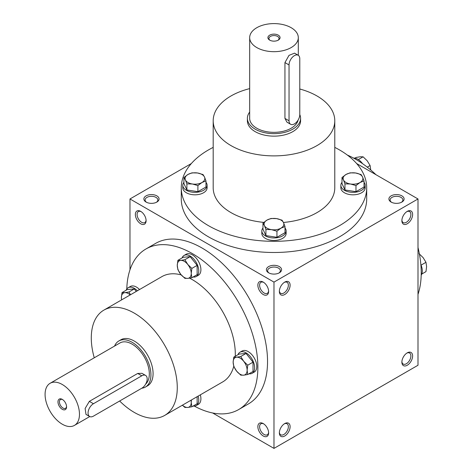 <?xml version="1.0" encoding="UTF-8"?>
<svg xmlns="http://www.w3.org/2000/svg" width="472" height="472" viewBox="0 0 472 472"><rect width="100%" height="100%" fill="white"/><g stroke="black" fill="none" stroke-linecap="round" stroke-linejoin="round"><path stroke-width="0.71" d="M146.078 220.147A6.366 3.676 60 0 1 144.78 222.589A6.366 3.676 60 0 1 138.414 218.914A6.366 3.676 60 0 1 138.414 211.562A6.366 3.676 60 0 1 141.181 211.662M140.721 211.373L140.721 211.373A7.599 4.39 60 0 1 146.096 220.684A7.599 4.39 60 0 1 140.721 223.787A7.599 4.39 60 0 1 135.352 214.477A7.599 4.39 60 0 1 140.721 211.373M268.592 290.882A6.366 3.676 60 0 1 267.294 293.324A6.366 3.676 60 0 1 260.928 289.649A6.366 3.676 60 0 1 260.928 282.297A6.366 3.676 60 0 1 263.695 282.398M263.24 282.108L263.24 282.108A7.599 4.39 60 0 1 268.615 291.419A7.599 4.39 60 0 1 263.24 294.522A7.599 4.39 60 0 1 257.865 285.212A7.599 4.39 60 0 1 263.24 282.108M268.592 432.352A6.366 3.676 60 0 1 267.294 434.795A6.366 3.676 60 0 1 260.928 431.119A6.366 3.676 60 0 1 260.928 423.767A6.366 3.676 60 0 1 263.695 423.868M263.24 423.579L263.24 423.579A7.599 4.39 60 0 1 268.615 432.889A7.599 4.39 60 0 1 263.24 435.992A7.599 4.39 60 0 1 257.865 426.682A7.599 4.39 60 0 1 263.24 423.579M145.954 248.974L155.624 243.393A92.713 53.525 60 0 1 201.981 247.983A92.713 53.525 60 0 1 262.55 329.68A92.713 53.525 60 0 1 248.337 403.973L238.667 409.56A92.713 53.525 -120 0 0 238.667 302.505A92.713 53.525 -120 0 0 145.954 248.974A92.713 53.525 -120 0 0 126.785 289.047M212.612 412.965L273.984 448.4L417.997 365.257L417.997 198.966L356.625 163.536M191.349 163.536L129.977 198.966L273.984 282.108L273.984 448.4M129.977 198.966L129.977 269.831M407.253 352.844L407.253 352.844A7.599 4.39 120 0 0 401.878 362.154A7.599 4.39 120 0 0 407.253 365.257A7.599 4.39 120 0 0 412.622 355.947A7.599 4.39 120 0 0 407.253 352.844L407.253 352.844M284.734 435.992A7.599 4.39 -60 0 1 279.359 432.889A7.599 4.39 -60 0 1 284.734 423.579A7.599 4.39 -60 0 1 290.109 426.682A7.599 4.39 -60 0 1 284.734 435.992M407.253 211.373L407.253 211.373A7.599 4.39 120 0 0 401.878 220.684A7.599 4.39 120 0 0 407.253 223.787A7.599 4.39 120 0 0 412.622 214.477A7.599 4.39 120 0 0 407.253 211.373L407.253 211.373M284.734 294.522A7.599 4.39 -60 0 1 279.359 291.419A7.599 4.39 -60 0 1 284.734 282.108A7.599 4.39 -60 0 1 290.109 285.212A7.599 4.39 -60 0 1 284.734 294.522M273.984 282.108L417.997 198.966M146.096 202.069A7.599 4.39 0 0 0 156.846 202.069A7.599 4.39 0 0 0 156.846 195.862A7.599 4.39 0 0 0 146.096 195.862A7.599 4.39 0 0 0 146.096 202.069L146.096 202.069M401.878 195.862A7.599 4.39 180 0 1 401.878 202.069A7.599 4.39 180 0 1 391.129 202.069A7.599 4.39 180 0 1 391.129 195.862A7.599 4.39 180 0 1 401.878 195.862M268.615 272.804A7.599 4.39 0 0 0 279.359 272.804A7.599 4.39 0 0 0 279.359 266.597A7.599 4.39 0 0 0 268.615 266.597A7.599 4.39 0 0 0 268.615 272.804L268.615 272.804M181.278 187.797L181.278 198.966A92.713 53.525 0 0 0 208.429 236.814A92.713 53.525 0 0 0 309.467 248.419A92.713 53.525 0 0 0 366.697 198.966L366.697 187.797A92.713 53.525 180 0 1 273.984 241.322A92.713 53.525 180 0 1 181.278 187.797A92.713 53.525 180 0 1 213.191 147.388M417.997 294.392A92.713 53.525 -120 0 0 417.997 247.493M375.972 174.699A92.713 53.525 -120 0 0 347.339 155.064M299.779 89.001A60.794 35.099 180 0 1 316.977 95.963A60.794 35.099 180 0 1 334.784 120.785A60.794 35.099 180 0 1 273.984 155.884A60.794 35.099 180 0 1 213.191 120.785A60.794 35.099 180 0 1 249.67 88.618M334.784 120.785L334.784 187.797A60.794 35.099 180 0 1 283.448 222.471M263.801 222.4A60.794 35.099 180 0 1 213.191 187.797L213.191 120.785M300.587 118.301L300.587 120.785A26.597 15.358 180 0 1 273.984 136.142A26.597 15.358 180 0 1 247.387 120.785L247.387 118.301A26.597 15.358 0 0 0 255.181 129.163A26.597 15.358 0 0 0 284.168 132.49A26.597 15.358 0 0 0 300.587 118.301A26.597 15.358 0 0 0 299.779 114.554M334.784 147.388A92.713 53.525 180 0 1 339.545 149.948A92.713 53.525 180 0 1 366.697 187.797M141.777 388.226A26.597 15.358 -120 0 0 145.423 387.046L147.571 385.807A26.597 15.358 -120 0 0 147.577 355.097A26.597 15.358 -120 0 0 120.974 339.74L118.826 340.979A26.597 15.358 -120 0 0 114.578 346.064M119.646 401.005A60.794 35.099 -120 0 0 134.272 412.41A60.794 35.099 -120 0 0 164.675 415.425A60.794 35.099 -120 0 0 164.675 345.221A60.794 35.099 -120 0 0 103.875 310.122A60.794 35.099 -120 0 0 94.258 357.8M164.675 415.425L222.707 381.919A60.794 35.099 -120 0 0 233.752 366.384M235.257 356.277A60.794 35.099 -120 0 0 189.579 278.155M181.207 274.905A60.794 35.099 -120 0 0 161.914 276.616L103.875 310.122M194.381 406.126A92.713 53.525 -120 0 0 238.667 409.56M284.28 282.398A6.366 3.676 -60 0 1 287.047 282.297A6.366 3.676 -60 0 1 288.02 287.401A6.366 3.676 -60 0 1 283.861 293.006A6.366 3.676 -60 0 1 280.681 293.324A6.366 3.676 -60 0 1 279.383 290.882M401.896 220.147A6.366 3.676 120 0 0 403.194 222.589A6.366 3.676 120 0 0 409.56 218.914A6.366 3.676 120 0 0 409.56 211.562A6.366 3.676 120 0 0 406.793 211.662M284.28 423.868A6.366 3.676 -60 0 1 287.047 423.767A6.366 3.676 -60 0 1 288.02 428.871A6.366 3.676 -60 0 1 283.861 434.476A6.366 3.676 -60 0 1 280.681 434.795A6.366 3.676 -60 0 1 279.383 432.352M401.896 361.617A6.366 3.676 120 0 0 403.194 364.059A6.366 3.676 120 0 0 409.56 360.384A6.366 3.676 120 0 0 409.56 353.032A6.366 3.676 120 0 0 406.793 353.133M278.887 273.052A6.366 3.676 0 0 0 280.35 270.71A6.366 3.676 0 0 0 273.984 267.034A6.366 3.676 0 0 0 267.624 270.71A6.366 3.676 0 0 0 269.087 273.052M391.607 202.323A6.366 3.676 180 0 1 390.137 199.975A6.366 3.676 180 0 1 394.067 196.576A6.366 3.676 180 0 1 401.005 197.373A6.366 3.676 180 0 1 402.87 199.975A6.366 3.676 180 0 1 401.401 202.323M156.368 202.323A6.366 3.676 0 0 0 157.837 199.975A6.366 3.676 0 0 0 151.471 196.299A6.366 3.676 0 0 0 145.105 199.975A6.366 3.676 0 0 0 146.574 202.323M277.89 40.332A5.05 2.915 0 0 0 279.04 38.48A5.05 2.915 0 0 0 273.984 35.565A5.05 2.915 0 0 0 268.934 38.48A5.05 2.915 0 0 0 270.084 40.332M289.035 64.941L289.035 120.785A7.599 4.39 120 0 0 290.604 124.266A7.599 4.39 120 0 0 296.463 122.23A7.599 4.39 120 0 0 299.779 114.578L299.779 58.734A7.599 4.39 120 0 0 298.204 55.259A7.599 4.39 120 0 0 292.351 57.295A7.599 4.39 120 0 0 289.035 64.941L284.946 62.581L288.994 55.371L294.558 53.153L298.204 55.259M249.67 112.082A26.597 15.358 0 0 0 247.387 118.301M290.604 124.266L286.958 122.159L284.946 118.425L284.946 62.581M249.67 37.642A24.32 14.042 0 0 0 256.792 47.566A24.32 14.042 0 0 0 283.294 50.61A24.32 14.042 0 0 0 298.304 37.642A24.32 14.042 0 0 0 273.984 23.6A24.32 14.042 0 0 0 249.67 37.642L249.67 118.301A24.32 14.042 0 0 0 256.792 128.231A24.32 14.042 0 0 0 281.902 131.576A24.32 14.042 0 0 0 298.121 120.018M269.689 40.12A6.077 3.51 0 0 0 278.285 40.12A6.077 3.51 0 0 0 278.285 35.158A6.077 3.51 0 0 0 269.689 35.158A6.077 3.51 0 0 0 269.689 40.12L269.689 40.12M350.065 172.846L355.575 172.982L361.086 174.552L362.561 177.012A9.877 5.705 0 0 0 355.575 172.982A9.877 5.705 0 0 0 346.035 174.457A9.877 5.705 0 0 0 343.48 179.968A9.877 5.705 0 0 0 350.466 183.997A9.877 5.705 0 0 0 360.006 182.522A9.877 5.705 0 0 0 362.561 177.012L364.036 180.918L360.006 182.522L355.971 185.573L350.466 183.997L344.955 183.868L343.48 179.968L341.999 177.507L346.035 174.457L350.065 172.846M341.999 182.345A12.16 7.021 0 0 0 340.861 185.313L340.861 187.797A12.16 7.021 0 0 0 344.424 192.759A12.16 7.021 0 0 0 357.676 194.281A12.16 7.021 0 0 0 365.18 187.797L365.18 185.313A12.16 7.021 0 0 0 364.036 182.345M340.861 185.313A12.16 7.021 0 0 0 344.424 190.281A12.16 7.021 0 0 0 357.676 191.803A12.16 7.021 0 0 0 365.18 185.313M341.999 177.507L341.999 183.608L344.955 189.974L355.971 191.679L364.036 187.018L364.036 180.918M355.971 191.679L355.971 185.573M344.955 189.974L344.955 183.868M192.004 172.846L197.508 172.982L203.019 174.552L204.494 177.012A9.877 5.705 0 0 0 197.508 172.982A9.877 5.705 0 0 0 187.968 174.457A9.877 5.705 0 0 0 185.413 179.968A9.877 5.705 0 0 0 192.399 183.997A9.877 5.705 0 0 0 201.939 182.522A9.877 5.705 0 0 0 204.494 177.012L205.975 180.918L201.939 182.522L197.904 185.573L192.399 183.997L186.888 183.868L185.413 179.968L183.932 177.507L187.968 174.457L192.004 172.846M183.932 182.345A12.16 7.021 0 0 0 182.794 185.313L182.794 187.797A12.16 7.021 0 0 0 186.357 192.759A12.16 7.021 0 0 0 199.609 194.281A12.16 7.021 0 0 0 207.114 187.797L207.114 185.313A12.16 7.021 0 0 0 205.975 182.345M182.794 185.313A12.16 7.021 0 0 0 186.357 190.281A12.16 7.021 0 0 0 199.609 191.803A12.16 7.021 0 0 0 207.114 185.313M183.932 177.507L183.932 183.608L186.888 189.974L197.904 191.679L205.975 187.018L205.975 180.918M197.904 191.679L197.904 185.573M186.888 189.974L186.888 183.868M271.034 218.477L276.545 218.613L282.055 220.182L283.53 222.642A9.877 5.705 0 0 0 276.545 218.613A9.877 5.705 0 0 0 266.999 220.088A9.877 5.705 0 0 0 264.444 225.598A9.877 5.705 0 0 0 271.43 229.628A9.877 5.705 0 0 0 280.97 228.153A9.877 5.705 0 0 0 283.53 222.642L285.005 226.542L280.97 228.153L276.94 231.203L271.43 229.628L265.919 229.498L264.444 225.598L262.969 223.138L266.999 220.088L271.034 218.477M262.969 227.976A12.16 7.021 0 0 0 261.83 230.944L261.83 233.428A12.16 7.021 0 0 0 265.388 238.389A12.16 7.021 0 0 0 278.639 239.912A12.16 7.021 0 0 0 286.144 233.428L286.144 230.944A12.16 7.021 0 0 0 285.005 227.976M261.83 230.944A12.16 7.021 0 0 0 265.388 235.906A12.16 7.021 0 0 0 278.639 237.428A12.16 7.021 0 0 0 286.144 230.944M262.969 223.138L262.969 229.239L265.919 235.599L276.94 237.304L285.005 232.649L285.005 226.542M276.94 237.304L276.94 231.203M265.919 235.599L265.919 229.498M233.77 357.133L236.643 357.186L240.755 356.513L243.629 361.216A9.877 5.705 -120 0 0 236.643 357.186A9.877 5.705 -120 0 0 233.15 362.154A9.877 5.705 -120 0 0 236.643 371.157A9.877 5.705 -120 0 0 243.629 375.187A9.877 5.705 -120 0 0 247.121 370.219A9.877 5.705 -120 0 0 243.629 361.216L247.741 365.204L247.121 370.219L247.741 374.514L243.629 375.187L240.755 375.14L236.643 371.157L233.77 366.449L233.15 362.154L233.77 357.133L239.056 354.083L246.042 353.457L240.755 356.513M248.986 373.8A12.16 7.021 -120 0 0 252.125 373.305L254.272 372.06A12.16 7.021 -120 0 0 254.272 358.024A12.16 7.021 -120 0 0 242.112 351.003L239.965 352.242A12.16 7.021 -120 0 0 237.965 354.714M252.125 373.305A12.16 7.021 -120 0 0 252.125 359.263A12.16 7.021 -120 0 0 239.965 352.242M247.741 374.514L253.027 371.464L253.027 362.148L246.042 353.457M253.027 362.148L247.741 365.204M177.885 260.337L180.758 260.391L184.871 259.718L187.744 264.42A9.877 5.705 -120 0 0 180.758 260.391A9.877 5.705 -120 0 0 177.265 265.358A9.877 5.705 -120 0 0 180.758 274.362A9.877 5.705 -120 0 0 187.744 278.392A9.877 5.705 -120 0 0 191.237 273.424A9.877 5.705 -120 0 0 187.744 264.42L191.856 268.409L191.237 273.424L191.856 277.719L187.744 278.392L184.871 278.344L180.758 274.362L177.885 269.654L177.265 265.358L177.885 260.337L183.171 257.287L190.157 256.662L184.871 259.718M193.101 277.005A12.16 7.021 -120 0 0 196.24 276.509L198.387 275.264A12.16 7.021 -120 0 0 198.387 261.228A12.16 7.021 -120 0 0 186.228 254.207L184.08 255.446A12.16 7.021 -120 0 0 182.08 257.918M196.24 276.509A12.16 7.021 -120 0 0 196.24 262.467A12.16 7.021 -120 0 0 184.08 255.446M191.856 277.719L197.143 274.669L197.143 265.352L190.157 256.662M197.143 265.352L191.856 268.409M136.278 291.419L134.272 288.929L127.287 289.554L122 292.605L124.873 292.652L128.986 291.979L130.484 294.764M134.272 288.929L128.986 291.979M130.195 294.929A9.877 5.705 -120 0 0 124.873 292.652A9.877 5.705 -120 0 0 121.381 297.625A9.877 5.705 -120 0 0 121.623 299.879M139.529 289.537A12.16 7.021 -120 0 0 130.343 286.474L128.195 287.713A12.16 7.021 -120 0 0 126.195 290.186M137.381 290.781A12.16 7.021 -120 0 0 128.195 287.713M121.552 299.921L121.381 297.625L122 292.605M182.416 405.177A9.877 5.705 -120 0 0 187.744 407.454A9.877 5.705 -120 0 0 191.237 402.486A9.877 5.705 -120 0 0 190.989 400.226M197.143 396.675L197.143 403.731L191.856 406.781L191.237 402.486L191.408 399.985M193.101 406.067A12.16 7.021 -120 0 0 196.24 405.566L198.387 404.327A12.16 7.021 -120 0 0 200.329 394.84M196.24 405.566A12.16 7.021 -120 0 0 198.175 396.079M191.856 406.781L187.744 407.454L184.871 407.407L182.369 405.206M421.071 265.128L425.974 262.302L423.101 257.6L418.988 253.612M420.859 264.609A12.16 7.021 60 0 1 421.189 275.176M421.779 274.037L425.974 271.618L426.594 266.597L425.974 262.302M367.257 167.141L370.089 165.507L367.216 160.804L363.104 156.816L360.23 156.769L356.118 157.442L354.873 158.155M358.331 159.571L363.104 156.816M353.593 158.096A12.16 7.021 60 0 1 362.579 163.666M370.709 169.802L370.089 165.507M62.652 399.619A5.05 2.915 -120 0 0 60.469 399.548A5.05 2.915 -120 0 0 59.696 403.595A5.05 2.915 -120 0 0 62.994 408.05A5.05 2.915 -120 0 0 65.519 408.298A5.05 2.915 -120 0 0 66.552 406.38M93.438 416.133L141.801 388.214A7.599 4.39 120 0 0 146.762 381.518A7.599 4.39 120 0 0 145.6 375.429A7.599 4.39 120 0 0 141.801 375.8L93.438 403.725A7.599 4.39 120 0 0 88.47 410.422A7.599 4.39 120 0 0 89.639 416.51A7.599 4.39 120 0 0 93.438 416.133M145.423 387.046A26.597 15.358 -120 0 0 145.423 356.336A26.597 15.358 -120 0 0 118.826 340.979M89.639 416.51L85.987 414.404L85.125 408.481L89.35 401.365L93.438 403.725M145.6 375.429L141.948 373.322L137.712 373.446L89.35 401.365M145.677 384.06A24.32 14.042 -120 0 0 143.517 355.717A24.32 14.042 -120 0 0 119.965 342.955L50.109 383.288A24.32 14.042 -120 0 0 46.386 402.769A24.32 14.042 -120 0 0 62.269 424.198A24.32 14.042 -120 0 0 74.428 425.408A24.32 14.042 -120 0 0 74.428 397.324A24.32 14.042 -120 0 0 50.109 383.288M62.269 409.307A6.077 3.51 -120 0 0 66.57 406.829A6.077 3.51 -120 0 0 62.269 399.383A6.077 3.51 -120 0 0 57.973 401.861A6.077 3.51 -120 0 0 62.269 409.307M284.946 118.425L289.035 120.785M137.712 373.446L141.801 375.8M298.304 37.642L298.304 55.318M74.428 425.408L89.739 416.564"/></g></svg>
